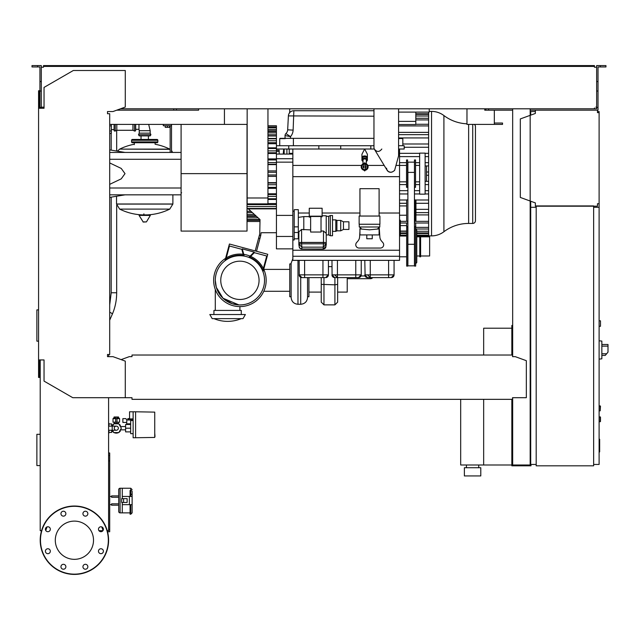 <?xml version="1.0" encoding="UTF-8"?>
<svg xmlns="http://www.w3.org/2000/svg" width="640" height="640" viewBox="0 0 640 640"><rect width="100%" height="100%" fill="white"/><g stroke="black" fill="none" stroke-linecap="round" stroke-linejoin="round"><path stroke-width="0.96" d="M512.664 328.48L511.84 328.48L511.84 355.016M511.84 399.336L511.84 465.816L530.992 465.816L530.992 464.448M483.664 399.336L483.664 464.992L511.84 464.992M483.664 355.016L483.664 328.208L511.84 328.208M466.424 467.728L466.424 464.992M478.736 467.728L478.736 464.992M464.376 475.936L464.376 467.728L480.792 467.728L480.792 475.936L464.376 475.936M460.68 399.336L460.68 464.992L483.664 464.992M600.48 406.176L600.2 410.824L600.48 406.176L599.112 405.904L600.2 405.904L600.2 410.824L599.112 410.824M535.368 111.544L530.72 111.544L530.72 115.144M530.72 201.224L530.72 464.448L536.192 464.448M593.64 464.448L599.112 464.448L599.112 203.736L597.464 203.736L597.464 206.192L535.368 206.192L535.368 202.92L520.32 197.44L520.32 118.928L535.368 113.448L535.368 110.176L597.464 110.176L597.464 112.632L599.112 112.632L599.112 111.544L597.464 111.544M181.096 192.24A0.544 0.544 0 0 0 181.64 192.792M429.224 111.4L431.544 111.4A20.488 20.488 0 0 1 443.912 115.552A40.984 40.984 0 0 0 466.976 123.816M443.912 115.552L443.912 231.728A40.984 40.984 0 0 1 468.632 223.432L472.72 223.432A2.736 2.736 0 0 0 475.456 220.696L475.456 126.584A2.736 2.736 0 0 0 474.36 124.4M443.912 231.728A20.488 20.488 0 0 1 431.544 235.88L431.544 111.4M428.624 112.088L428.624 235.88L416.776 235.88M286.896 149.016L286.896 154.08M284.16 149.016L284.16 154.08M289.704 154.08L289.232 153.328L289.704 154.08M289.232 149.016L289.232 153.328M289.568 113.048C289.752 110.928 289.752 110.928 289.568 113.048M475.456 126.584L475.456 220.696M398.584 121.392L415.816 121.392L415.816 124.528L398.584 124.528M428.624 137.936L398.584 137.936M428.624 134.656L398.584 134.656M428.624 132.376L398.584 132.376M347.224 278.688L370.544 278.688A2.736 2.736 0 0 0 372.728 277.6M428.624 212.624L415.952 212.624M428.624 209.344L415.952 209.344M428.624 193.952L425.12 193.952M419.648 193.952L414.448 193.952M407.888 193.952L399.544 193.952M428.624 190.672L425.12 190.672M419.648 190.672L414.448 190.672M407.888 190.672L399.544 190.672M428.624 184.616L425.12 184.616M419.648 184.616L415.544 184.616M406.52 184.616L399.544 184.616M428.624 181.336L425.12 181.336L426.488 181.304L426.488 165.984L425.12 165.984M428.624 203.288L415.952 203.288M406.656 203.288L399.544 203.288M428.624 200.008L415.512 200.008M406.656 200.008L399.544 200.008M428.624 175.28L426.488 175.28M428.624 172L426.488 172M415.952 214.904L428.624 214.904M428.624 153.328L425.12 153.328M419.648 153.328L399.544 153.328M292.848 153.328L289.608 153.328M428.624 156.608L425.12 156.608M419.648 156.608L399.544 156.608M428.624 165.944L425.12 165.944M428.624 162.664L425.12 162.664M419.648 162.664L415.544 162.664M406.52 162.664L399.544 162.664M428.624 143.992L402.824 143.992M428.624 147.272L404.192 147.272M415.816 112.088L415.816 121.392M398.584 112.088L429.224 112.088L429.224 108.808M290.24 112.088L289.704 112.088L289.704 108.808M38.568 309.888L36.88 309.888L36.88 341.16L38.568 341.16M599.112 439.208L599.656 439.208L599.656 448.648L599.112 448.648M599.656 447.512L599.112 447.512M599.656 448.648L599.656 451.928L599.112 451.928M599.656 451.928L599.112 452.128M108.912 433.12L108.912 430.248M112.824 430.936L112.208 430.936A4.928 4.928 0 0 0 113.64 432.336M112.824 425.464L112.208 425.464A4.928 4.928 0 0 1 113.64 424.056M118.96 432.336A4.928 4.928 0 0 0 120.392 430.936L119.776 430.936M118.96 424.056A4.928 4.928 0 0 1 120.392 425.464L119.776 425.464M114.264 423.712L116.304 423.272L118.352 423.72L118.352 422.176M116.304 426.144A2.048 2.048 0 0 1 118.352 428.2A2.048 2.048 0 0 1 116.304 430.248A2.048 2.048 0 0 1 114.248 428.2A2.048 2.048 0 0 1 116.304 426.144L108.6 426.144M112.2 426.144L112.2 430.248L108.6 430.248M36.88 434.312L40.208 434.312L36.88 434.312L36.88 465.576L40.208 465.576M130.76 504.656L130.76 514.232L132.128 512.864L132.128 504.656L132.128 509.52L132.128 504.656L122.28 504.656L122.28 512.864L130.072 512.864M109.696 504.656L111.608 504.656L111.608 503.84L118.72 503.84L118.72 497.272L111.608 497.272L111.608 495.904L118.72 495.904L118.72 489.616A1.368 1.368 0 0 1 120.088 488.248L130.76 488.248L130.76 493.888L130.072 493.888L130.072 490.472L130.76 490.472A1.368 1.12 0 0 1 132.128 491.592L132.128 512.864L130.072 514.232L130.072 504.656M120.088 488.248L120.088 512.864A1.368 1.368 0 0 1 118.72 511.496L118.72 505.208L111.608 505.208L111.608 504.656M599.112 416.84L600.48 417.12L600.48 421.496L599.112 421.768M135.68 124.4L135.68 130.28A0.824 0.824 0 0 1 134.512 131.024L134.512 124.4M115.24 124.4L115.24 131.024A0.824 0.824 0 0 1 114.072 130.28L114.072 124.4M116.808 124.4L116.808 130.28L132.944 130.28L134.512 131.024M132.944 124.4L132.944 130.28M170.152 149.328L119.664 149.12L169.76 149.12A56.632 56.632 0 0 0 155.104 144.24L155.104 142.728M134.312 144.64L134.312 142.728M172.888 194.84L172.888 204.008L116.536 204.008L172.888 204.008L169.76 209.104L119.664 209.104A56.632 56.632 0 0 0 141.928 214.88M116.536 196.256L116.536 204.08L172.888 204.08M143.888 213.856L143.888 214.88M139.368 214.88L139.072 215.4L143.264 222.064L146.448 221.896L150.352 215.4L150.056 214.88L139.368 214.88M148.392 139.448L148.392 135.888M141.032 139.448L141.032 135.888M133.224 140.264A0.824 0.824 0 0 0 132.4 139.448A0.824 0.824 0 0 0 131.576 140.264L157.84 140.264A0.824 0.824 0 0 0 157.024 139.448L132.4 139.448M156.2 140.264A0.824 0.824 0 0 1 157.024 139.448M157.84 141.904L131.576 141.904A0.824 0.824 0 0 0 132.4 142.728L157.024 142.728A0.824 0.824 0 0 0 157.84 141.904L157.84 140.264M150.184 133.152L150.92 134.712L150.184 135.888L139.24 135.888L138.496 134.712L139.24 133.152L139.24 130.688L150.184 130.688L150.184 133.152L139.24 133.152M135.68 129.32L138.968 129.32L139.24 130.688M138.968 124.4L138.968 129.32M109.696 133.424L111.336 133.424L111.336 124.4M112.432 426.144L113.776 423.816L118.824 423.816L121.352 428.2L118.824 432.576L113.776 432.576L112.432 430.248M155.008 436.544L154.736 432.984M135.584 437.768L135.584 411.784L154.736 412.12L154.736 437.44L133.128 437.768L133.128 411.784L129.568 411.784L129.568 418.896L133.128 418.896M130.664 431.888L125.6 431.888L125.6 424.504L130.664 424.504M130.664 428.2L125.6 428.2M133.128 420.536L130.664 420.536L130.664 433.672L133.128 433.672M133.128 411.784L135.584 411.784M126.696 422.448L126.696 423.816L130.664 423.816M126.776 422.448L122.864 422.448L122.864 418.624L125.904 418.624L126.776 419.992L126.776 422.448M132.36 420.536L133.072 418.896L131.304 418.896L131.304 419.992M126.776 419.992L132.36 419.992M116.984 418.072L119.04 418.072L119.584 418.624L119.04 418.072M116.984 418.624L119.584 418.624L119.584 422.176L115.616 422.176L115.616 417.264M116.984 422.176L116.984 417.024L115.616 417.024M115.616 418.072L113.568 418.072L113.016 418.624L115.616 418.624M113.568 418.072L113.016 418.624L113.016 422.176L115.616 422.176M118.56 432.576A4.928 4.928 0 0 1 114.048 432.576M118.512 418.072L118.512 416.984L114.088 416.984L114.088 418.072M115.192 416.984L115.192 418.072M117.408 416.984L117.408 418.072M114.048 423.816A4.928 4.928 0 0 1 118.56 423.816M127.52 424.504L127.52 423.816M130.44 418.896L130.44 419.992M129.568 418.624L128.696 418.624L128.696 419.992M128.696 418.624L127.832 418.624L127.832 419.992M111.648 426.144L111.648 423.96L108.912 423.96M108.912 432.44L111.648 432.44L111.648 430.248M108.912 426.144L108.912 423.272M599.112 112.632L599.112 203.736M598.288 112.632L597.464 112.632L597.464 110.992M597.464 205.376L597.464 203.736L598.288 203.736M535.368 202.92L535.368 205.376M535.368 110.992L535.368 113.448M599.112 326.296L600.48 326.296L600.48 320.824L599.112 320.824M593.64 207.288L599.112 207.288M593.64 205.92L593.64 465.816L536.192 465.816L536.192 205.92L593.64 205.92M536.192 207.288L530.72 207.288M601.848 356.792L601.848 343.12M601.984 355.424L605.248 355.424L608 352.144L608 344.488L601.984 344.488M599.112 340.792L601.848 341.08L601.848 358.832L599.112 359.12M102.936 530.672L98.944 530.672M107.536 531.76L109.696 531.76L109.696 452.976L108.6 452.976M108.6 529.576L109.696 529.576M108.6 460.912L109.696 460.912M108.6 455.44L109.696 455.44M109.696 124.4L224.432 124.4L224.432 108.808L224.432 123.032M494.328 110.176L494.328 123.032L502.536 123.032L502.536 124.4L466.976 124.4L466.976 108.808L466.976 123.032M116.736 110.176L198.6 110.176L198.6 108.808L198.6 110.176L176.448 110.176L176.448 108.808M484.76 110.176L484.76 108.808L484.76 110.176L485.848 110.176L485.848 108.808M494.328 124.4L494.328 123.032M365.344 163.488A3.416 3.416 0 0 1 365.344 170.192M365.344 166.6L365.344 170.256L364.664 169.576A2.736 2.736 0 0 0 365.344 164.192A2.736 2.736 0 0 1 364.664 169.576L363.976 170.256L364.664 170.944L365.344 170.256L365.344 167.304A0.824 0.824 0 0 0 365.344 166.376M363.976 169.488A2.736 2.736 0 0 1 363.976 164.192A2.736 2.736 0 0 0 363.976 169.488M363.976 167.304L363.976 166.376A0.824 0.824 0 0 0 363.976 167.304M363.976 170.192A3.416 3.416 0 0 1 363.976 163.488M363.016 163.84L363.016 160A1.64 1.056 0 0 1 364.664 158.944A1.64 1.056 0 0 1 366.304 160L366.304 163.84M366.304 161.408A2.736 1.76 180 0 0 367.392 160A2.736 1.76 180 0 0 364.664 158.24A2.736 1.76 180 0 0 361.928 160A2.736 1.76 180 0 0 363.016 161.408M367.392 160L367.392 158.744A2.736 1.76 180 0 0 364.664 156.984A2.736 1.76 180 0 0 361.928 158.744L361.928 160M366.168 157.272A1.64 1.056 180 0 0 364.664 156.64A1.64 1.056 180 0 0 363.152 157.272M367.272 158.216A2.736 1.76 180 0 0 367.392 157.696A2.736 1.76 180 0 0 364.664 155.936A2.736 1.76 180 0 0 361.928 157.696A2.736 1.76 180 0 0 362.048 158.216M361.928 157.696L361.928 154.28L364.656 149.016L367.392 154.28L367.392 157.696M373.96 109.352L373.96 110.72L293.856 110.72A5.472 5.472 0 0 0 288.392 115.904L287.664 129.832L288.392 115.904L373.96 116.192M373.96 108.808L373.96 147.376A4.104 4.104 0 0 0 374.552 149.504L387.136 170.296A4.104 4.104 0 0 0 392.96 171.56L394.584 170.456L398.584 155.856L398.584 108.808M392.216 171.96L390.648 172.272L388.36 171.576L386.856 169.736L386.544 168.168M381.824 149.016C379.32 152.24 376.808 152.24 374.304 149.016L370.816 149.016L370.816 145.736L276.432 145.736M373.96 145.736L370.816 145.736M399.544 250.24L292.848 250.24L292.848 260.36L399.544 260.36L399.544 165.432L395.96 165.432M406.52 165.432L399.544 165.432L399.544 149.016L398.584 149.016M292.848 149.016L292.848 250.24M276.432 149.016L370.816 149.016M406.52 181.848L399.544 181.848M406.656 256.808L399.544 256.808M406.656 236.016L399.544 236.016M406.656 215.224L399.544 215.224M406.656 205.92L399.544 205.92M399.544 149.016L404.192 149.016L404.192 145.736L398.584 145.736M407.888 199.904L406.656 199.904L406.656 221.24L407.888 221.24M415.408 221.24L415.952 220.696L415.952 200.448L415.408 199.904L415.408 221.24L414.448 221.24M415.408 199.904L414.448 199.904M414.448 162.152L407.888 162.152L407.888 265.832L414.448 265.832L414.448 159.96L415.544 159.96L415.544 187.32L414.448 187.32M400.28 236.016L400.28 220.168L399.544 220.168M399.544 225.968L400.28 225.968M406.656 231.088L400.28 231.088M406.656 225.616L400.28 225.616M407.888 222.88L406.656 222.88L406.656 266.104L407.744 266.104L407.744 226.712L406.656 226.712M414.448 222.88L415.68 222.88L415.68 266.104L414.584 266.104L414.584 226.712L415.68 226.712M415.816 229.184L415.68 223.016L428.624 223M415.68 229.176L416.776 230.272L416.776 262.552L415.68 263.648M419.784 255.984L416.776 255.984M419.784 236.832L416.776 236.832M419.784 236.016L419.784 256.808L420.608 256.808L420.608 236.016L419.784 236.016M420.608 236.832L429.632 236.832L429.632 255.984L420.608 255.984M406.52 159.96L406.52 187.32L407.608 187.32L407.608 159.96L406.52 159.96M419.648 181.848L415.544 181.848M419.648 165.432L415.544 165.432M419.648 153.12L419.648 194.16L425.12 194.16L425.12 153.12L419.648 153.12M279.168 154.08L279.168 150.232L276.432 150.232M247.16 197.992L247.16 203.88L267.952 203.88L267.952 197.992L247.16 197.992L247.16 108.808M267.952 108.808L267.952 197.992M267.952 127L276.432 127L276.432 125.768L267.952 125.768M267.952 131.312L276.432 131.312L276.432 127.04L267.952 127.04M292.848 248.872L276.432 248.872L276.432 131.496L267.952 131.496M267.952 203.568L276.432 203.568M247.024 211.296L250.968 211.296M255.192 250.92L267.744 254.288L263.032 271.864A24.624 24.624 0 0 0 224.928 260.792L229.424 244.016L255.192 250.92L259.744 233.92L260.032 219.6L248.312 208.864M263.032 271.864A24.624 24.624 0 0 1 239.912 304.952A24.624 24.624 0 0 1 215.288 280.336A24.624 24.624 0 0 1 239.912 255.712A24.624 24.624 0 0 1 264.536 280.336A24.624 24.624 0 0 1 216.6 288.24A24.624 24.624 0 0 1 224.928 260.792M239.912 261.184A19.152 19.152 0 0 1 259.064 280.336A19.152 19.152 0 0 1 239.912 299.48A19.152 19.152 0 0 1 220.76 280.336A19.152 19.152 0 0 1 239.912 261.184M249.816 257.192L254.336 252.672L266.72 255.992L262.928 270.144A25.168 25.168 0 0 0 249.816 257.192M244.216 256.088L242.288 248.88L254.176 252.064L248.848 257.392M225.856 259.456L229.456 246.008L241.84 249.328L243.472 255.416A25.168 25.168 0 0 0 225.856 259.456M258.592 238.224L259.912 238.576L256.512 251.272M259.392 235.24L260.712 235.592L259.912 238.576M276.432 232.728L261.112 232.728L260.712 235.592M247.024 221.512L259.744 221.512M247.024 219.528L259.952 219.528L259.04 218.696M247.024 216.456L256.592 216.456M399.544 256.256L292.848 256.256M305.32 277.6L301.88 277.6L299.144 274.864A2.736 2.736 0 0 0 301.88 277.6L325.68 277.6L328.416 274.864A2.736 2.736 0 0 1 325.68 277.6L323.648 277.6M301.456 277.56L300.664 277.312M299.248 275.624L299.144 260.36M301.88 277.6L304.608 277.6L304.608 274.864L299.144 274.864M324.312 277.6L325.68 277.6M328.416 260.36L328.416 274.864L322.944 274.864L322.944 277.6M338.152 277.6L334.704 277.6L331.968 274.864A2.736 2.736 0 0 0 334.704 277.6L358.504 277.6L361.24 274.864A2.736 2.736 0 0 1 358.504 277.6L356.48 277.6M334.28 277.56L333.496 277.312M332.08 275.624L331.968 260.36M334.704 277.6L337.44 277.6L337.44 274.864L331.968 274.864M357.136 277.6L358.504 277.6M361.24 260.36L361.24 274.864L355.768 274.864L355.768 277.6M370.976 277.6L367.536 277.6L364.8 274.864A2.736 2.736 0 0 0 367.536 277.6L391.336 277.6L394.072 274.864A2.736 2.736 0 0 1 391.336 277.6L389.304 277.6M394.072 260.36L394.072 274.864L370.272 274.864L370.272 277.6L367.536 277.6L365.344 276.504M365.112 276.136L364.8 260.36M389.968 277.6L391.336 277.6M298.32 213.032L309.264 213.032M322.12 213.032L359.944 213.032M379.096 213.032L399.544 213.032M379.216 227.264L379.856 237.008A6.84 6.84 0 0 0 381.496 241.024L382.88 242.624A3.28 3.28 0 0 1 380.392 248.048L359.056 248.048A3.28 3.28 0 0 1 356.56 242.624L357.944 241.024A6.84 6.84 0 0 0 359.584 237.008L359.944 231.48M360.112 228.904L360.2 227.632M359.264 224.248L359.264 226.984L379.784 226.984L379.784 224.248M369.52 229.816L359.944 228.904L359.944 234.92L379.096 234.92L379.096 228.904L369.52 229.816M366.784 234.92L366.784 238.752L372.256 238.752L372.256 234.92M379.92 224.248L359.128 224.248L359.128 216.04L379.92 216.04L379.92 224.248M379.096 216.04L379.096 188.688L359.944 188.688L359.944 216.04M292.848 239.984L294.216 239.984L294.216 232.512L298.32 232.512L298.32 209.664L294.216 209.664L294.216 232.512M294.216 238.808L298.32 238.808L298.32 232.512M294.216 226.872L298.32 226.872M298.864 233.944L298.32 233.864M299.144 245.416A2.736 0.712 0 0 1 298.864 245.104L298.864 231.768L301.6 229.456L310.632 229.904M298.32 217.376L303.792 216.592L303.792 229.904M310.632 217.136L309.264 217.136L309.264 216.184L322.12 216.184L322.12 216.8L321.024 216.8M321.024 216.488L310.632 216.488L310.632 232.04L321.024 232.04L321.024 216.488M309.264 216.184L309.264 208.256L322.12 208.256L322.12 216.184M321.024 231.008L323.488 231.008L326.224 233.392L326.224 245.104A2.736 0.712 0 0 1 325.952 245.416M298.864 243.12A2.736 0.712 0 0 1 301.6 242.416L323.488 242.416A2.736 0.712 0 0 1 326.224 243.12M299.144 245.104L299.144 246.424L299.144 244.44L301.88 247.16L301.6 243.808A2.464 0.64 180 0 0 299.144 244.44L299.144 243.12A2.464 0.64 0 0 1 301.6 242.488L323.488 242.488A2.464 0.64 0 0 1 325.952 243.12L325.952 244.44A2.464 0.64 180 0 0 323.488 243.808L323.216 247.16L325.952 244.44L325.952 246.424L323.352 249M301.88 249L299.944 248.272L299.144 246.424C299.216 247.92 300.104 248.808 301.808 249.088L301.88 247.16L323.216 247.16L323.216 249L301.88 249M301.736 249L323.288 249.088C324.992 248.808 325.88 247.92 325.952 246.424L325.952 245.104M322.12 215.768L326.224 215.768L326.224 233.392M330.328 215.496L330.328 235.744L332.512 235.744L332.512 215.496L330.328 215.496L328.688 216.32L328.688 234.92L326.224 234.92M328.688 216.32L326.224 216.32M330.328 235.744L328.688 234.92M343.456 221.792L343.456 229.448L348.928 229.448L348.928 221.792L343.456 221.792L340.72 220.424L336.896 220.424L335.8 219.872L335.8 231.36L332.512 231.36M335.8 219.872L332.512 219.872M336.896 220.424L336.896 230.816L335.8 231.36M340.72 220.424L340.72 230.816L336.896 230.816M343.456 229.448L340.72 230.816M276.432 236.456L292.848 236.456M276.432 215.392L292.848 215.392M276.432 162.152L292.848 162.152M276.432 158.728L292.848 158.728M276.432 154.08L292.848 154.08M402.824 145.736L402.824 138.624L398.584 138.352M279.992 138.352L285.144 138.352L279.992 138.352M402.552 138.352L398.584 138.624M285.144 138.352L290.52 138.352L290.52 136.648L285.928 133.552A5.472 5.472 0 0 0 287.664 129.832A5.472 5.472 0 0 1 285.928 133.552A2.736 2.736 0 0 0 285.048 135.56A2.736 2.736 0 0 1 285.928 133.552A5.472 5.472 0 0 0 287.664 129.832L293.128 130.12L293.856 110.72A5.472 5.472 0 0 0 288.392 115.904M293.128 130.12A10.944 10.944 0 0 1 290.52 136.648L285.048 135.56L285.048 138.352M373.96 138.352L290.52 138.352M279.72 145.736L279.72 138.624L285.232 138.624M288.744 145.736L288.744 149.016M318.84 145.736L318.84 149.016M340.72 145.736L340.72 149.016M267.952 193.8L276.432 193.8M267.952 182.656L276.432 182.656M267.952 170.904L276.432 170.904M267.952 176.376L276.432 176.376M276.432 164.624L267.952 164.624M276.432 153.48L267.952 153.48M276.432 143.712L267.952 143.712M276.432 135.992L267.952 135.992M276.432 130.824L267.952 130.824M263.728 269.264A26.264 26.264 0 0 1 239.912 306.592A26.264 26.264 0 0 1 225.592 258.312M226.28 257.888A26.264 26.264 0 0 1 243.16 254.272M243.752 254.352A26.264 26.264 0 0 1 250.112 256.128M250.648 256.368A26.264 26.264 0 0 1 263.368 268.512M238.976 304.936L232.168 303.704L223 298.224L216.312 287.36L223 298.224L238.976 304.936M215.288 280.336L216.312 287.36M215.288 310.424L215.288 289.472M239.912 310.424L239.912 306.592M241.28 314.528L241.28 310.424L213.92 310.424L213.92 314.528M245.384 314.528L209.816 314.528L212.192 318.632L243.016 318.632L245.384 314.528M289.768 291.272L263.784 291.272M289.768 269.392L263.784 269.392M291.136 263.92L289.768 263.92L289.768 296.744L291.136 296.744M292.848 258.712L291.136 263.232L291.136 297.432C291.544 301.584 293.824 303.864 297.976 304.272L297.976 260.36M300.712 277.336L300.712 304.272C304.864 303.864 307.144 301.584 307.552 297.432L307.552 277.6M307.552 296.744L308.92 296.744L308.92 277.6M321.232 277.6L321.232 302.136L323.968 304.872L323.968 277.6M321.232 284.36L334.912 284.832L334.912 304.872L337.648 302.136L337.648 277.6M337.648 284.36L334.912 284.832L334.912 277.6M337.648 292.096L347.224 292.096L347.224 277.6M328.416 266.624L331.968 266.624M181.096 173.64L181.096 231.088L247.024 231.088L247.024 173.64L181.096 173.64L181.096 124.4M224.432 124.4L247.024 124.4L247.024 173.64M165.232 125.768L165.232 127.352L169.608 127.352L169.608 125.768M167.416 125.768L167.416 127.352M171.52 152.44L171.52 125.768L163.312 125.768L163.312 124.4M171.52 125.768L171.52 124.4M170.152 125.768L170.152 152.44M181.096 194.84L109.696 194.84M181.096 188L109.696 188M181.096 159.28L109.696 159.28M109.696 184.352L121.224 178.856L125.016 173.64L121.224 168.424L109.696 162.928M181.096 152.44L109.696 152.44M130.76 496.456L130.76 493.888L132.128 494.824L132.128 496.456L122.28 496.456L122.28 488.248L122.28 498.64M123.584 502.472L127.128 502.472L127.128 498.64L121.672 498.64L121.672 502.472L123.584 502.472L123.584 498.64M130.072 493.888L130.072 496.456M129.392 496.456L129.392 504.656M122.28 502.472L122.28 512.864L120.088 512.864A1.368 1.368 0 0 1 118.72 511.496L118.72 489.616M109.696 496.456L111.608 496.456M93.512 540.224A19.112 19.112 0 0 1 74.4 559.336A19.112 19.112 0 0 1 55.296 540.224A19.112 19.112 0 0 1 74.4 521.112A19.112 19.112 0 0 1 93.512 540.224M82.936 566.76A2.464 2.464 0 0 1 85.392 564.296A2.464 2.464 0 0 1 87.856 566.76A2.464 2.464 0 0 1 85.392 569.224A2.464 2.464 0 0 1 82.936 566.76M61.672 565.024A2.464 2.464 0 0 1 65.152 565.024A2.464 2.464 0 0 1 65.152 568.504A2.464 2.464 0 0 1 61.672 568.504A2.464 2.464 0 0 1 61.672 565.024M47.864 548.752A2.464 2.464 0 0 1 50.328 551.216A2.464 2.464 0 0 1 47.864 553.68A2.464 2.464 0 0 1 45.4 551.216A2.464 2.464 0 0 1 47.864 548.752M49.608 527.488A2.464 2.464 0 0 1 49.608 530.968A2.464 2.464 0 0 1 46.128 530.968A2.464 2.464 0 0 1 46.128 527.488A2.464 2.464 0 0 1 49.608 527.488M65.872 513.688A2.464 2.464 0 0 1 63.408 516.144A2.464 2.464 0 0 1 60.952 513.688A2.464 2.464 0 0 1 63.408 511.224A2.464 2.464 0 0 1 65.872 513.688M87.136 515.424A2.464 2.464 0 0 1 83.656 515.424A2.464 2.464 0 0 1 83.656 511.944A2.464 2.464 0 0 1 87.136 511.944A2.464 2.464 0 0 1 87.136 515.424M100.944 531.696A2.464 2.464 0 0 1 98.48 529.232A2.464 2.464 0 0 1 100.944 526.768A2.464 2.464 0 0 1 103.4 529.232A2.464 2.464 0 0 1 100.944 531.696M99.2 552.96A2.464 2.464 0 0 1 99.2 549.472A2.464 2.464 0 0 1 102.68 549.472A2.464 2.464 0 0 1 102.68 552.96A2.464 2.464 0 0 1 99.2 552.96M74.4 506.024A34.2 34.2 0 0 0 40.208 540.224A34.2 34.2 0 0 0 74.4 574.416A34.2 34.2 0 0 0 108.6 540.224A34.2 34.2 0 0 0 74.4 506.024A34.2 34.2 0 0 1 108.6 540.224A34.2 34.2 0 0 1 74.4 574.416M131.992 398.016L131.992 399.336L512.528 399.336L512.528 398.016M108.6 356.656L108.872 354.472M38.568 359.944L44.04 359.944L44.04 381.112L72.76 397.696L125.288 397.696L125.288 361.136L112.976 356.656L107.504 356.656L107.504 354.472L109.696 354.472L109.696 113.728L107.504 113.728L107.504 111.544L112.976 111.544L125.288 107.056L125.288 70.504L73.312 70.504L44.04 87.408L44.04 108.256L38.568 108.256L38.568 377.448L39.384 377.448L39.384 359.944L40.208 359.944L40.208 530.672L41.568 530.672M42.12 107.16L43.488 107.16L43.488 108.256L41.304 108.256L41.304 81.544L39.936 81.544L39.936 108.256L39.384 108.256L39.384 90.752L38.568 90.752L38.568 108.256M512.528 355.84L512.528 355.016L512.528 355.84M512.528 355.016L131.992 355.016L131.992 356.656L129.256 356.656L121.112 359.624M131.992 355.016L131.992 356.656M512.528 397.696L526.336 397.696L526.336 360.688L515.264 356.656L512.528 356.656M125.288 397.696L131.992 397.696M108.6 397.696L108.6 530.672L107.24 530.672M47.048 526.912L45.744 530.488M103.064 530.488L101.76 526.912M37.608 66.952L37.608 65.584L32 65.584L32 66.952L39.936 66.952L39.936 81.544M173.712 110.176L173.712 108.808M39.936 107.44L41.304 107.44M39.936 91.024L41.304 91.024L41.304 65.584L37.608 65.584M600.344 66.952L600.344 65.584L605.952 65.584L605.952 66.952L598.016 66.952L598.016 107.44L596.648 107.44L596.648 108.808L594.456 108.808L594.456 107.984M530.72 325.472L530.168 325.472M512.664 325.472L511.84 325.472L511.84 328.48M512.664 348.176L511.84 348.176M530.168 346.264L530.72 346.264M530.168 328.48L530.72 328.48M512.664 108.808L512.664 356.656M512.664 397.696L512.664 464.992L530.168 464.992L530.168 108.808M530.168 445.024L530.72 445.024M530.168 462.8L530.72 462.8M512.664 462.8L511.84 462.8M512.664 443.104L511.84 443.104M43.488 66.4L47.592 66.4L47.592 65.584L43.488 65.584L43.488 67.224L42.12 67.224M595.824 67.224L594.456 67.224L596.648 67.224L596.648 107.44M596.648 107.16L595.824 107.16M512.664 110.176L485.848 110.176M598.016 107.44L598.016 110.176L597.464 110.176M535.368 110.176L530.168 110.176M120.496 108.808L594.456 108.808M594.456 67.224L594.456 66.4L47.592 66.4M41.304 67.224L43.488 67.224M43.488 107.984L43.488 107.16L41.304 107.16M47.592 65.584L590.352 65.584L590.352 66.4M590.352 65.584L594.456 65.584L594.456 66.4M596.648 67.224L596.648 65.584L600.344 65.584M488.584 110.176L488.584 108.808M598.016 91.024L596.648 91.024M598.016 81.544L596.648 81.544M468.632 124.4L468.632 223.432M472.72 124.4L472.72 223.432M428.624 125.92L398.584 125.92M370.544 277.6L370.544 278.688M365.024 275.952L361.016 275.952M428.624 233.512L416.776 233.512M406.656 233.512L400.28 233.512M428.624 231.288L416.776 231.288M406.656 231.288L400.28 231.288M428.624 227.376L415.816 227.376M428.624 221.36L414.448 221.36M407.888 221.36L400.28 221.36M428.624 115.992L415.816 115.992M428.624 113.768L415.816 113.768M428.624 119.904L415.816 119.904M599.656 443.936L599.112 443.936M599.656 440.336L599.112 440.336M109.696 304.984L111.2 292.76L116.672 292.76C116.648 300.432 115.176 307.624 112.264 314.328L109.696 320.168M109.696 312.248A2.736 0.88 23.7 0 1 109.936 312.344A2.736 0.88 23.7 0 1 112.264 314.328M600.2 416.84L600.2 421.768M142.968 221.896L146.448 221.896M139.072 215.4L150.352 215.4M150.92 134.712L138.496 134.712M109.696 130.984L111.336 130.984M109.696 125.888L111.336 125.888M116.984 418.672L115.616 418.672M606.624 353.784L601.984 353.784M601.984 346.128L608 346.128M502.472 124.4L502.472 123.032M365.344 168.088A1.424 1.424 0 0 0 365.344 165.584M363.976 165.584A1.424 1.424 0 0 0 363.976 168.088M384.2 165.432L367.776 165.432M361.544 165.432L292.848 165.432M292.848 176.664L399.544 176.664M414.448 244.296L407.888 244.296M414.448 172.384L407.888 172.384M399.544 226.952L400.28 226.952M399.544 228.184L400.28 228.184M276.432 151.432L279.168 151.432M247.024 204.592L276.432 204.592M247.024 220.24L259.744 220.24M247.024 214.416L254.376 214.416M247.024 215.784L255.864 215.784M247.024 212.552L252.336 212.552M247.024 217.856L258.12 217.856M322.944 260.36L322.944 274.864L304.608 274.864L304.608 260.36M355.768 260.36L355.768 274.864L337.44 274.864L337.44 260.36M370.272 260.36L370.272 274.864L364.8 274.864M388.6 260.36L388.6 277.6M301.6 242.416L301.6 229.456M323.488 242.416L323.488 231.008M323.488 242.488L323.488 243.808L301.6 243.808L301.6 242.488M293.392 145.736L293.392 138.352M247.024 206.528L276.432 206.528M247.024 208.464L276.432 208.464M267.952 194.528L276.432 194.528M267.952 196.392L276.432 196.392M267.952 198.76L276.432 198.76M267.952 183.032L276.432 183.032M267.952 184.712L276.432 184.712M267.952 188.32L276.432 188.32M267.952 187.352L276.432 187.352M267.952 172.272L276.432 172.272M267.952 175.008L276.432 175.008M267.952 158.96L276.432 158.96M267.952 159.928L276.432 159.928M267.952 164.248L276.432 164.248M267.952 162.568L276.432 162.568M267.952 148.52L276.432 148.52M267.952 152.76L276.432 152.76M267.952 150.888L276.432 150.888M267.952 138.824L276.432 138.824M267.952 142.688L276.432 142.688M267.952 140.752L276.432 140.752M267.952 134.736L276.432 134.736M267.952 132.864L276.432 132.864M267.952 129.424L276.432 129.424M267.952 127.752L276.432 127.752M74.4 574.144A33.92 33.92 0 0 1 40.48 540.224A33.92 33.92 0 0 1 74.4 506.304A33.92 33.92 0 0 1 108.328 540.224A33.92 33.92 0 0 1 74.4 574.144M283.24 154.08L283.68 149.016M289.584 112.768L289.704 111.456M415.816 124.28L428.624 124.28M406.656 235.88L400.28 235.88M428.624 235.152L416.776 235.152M406.656 235.152L400.28 235.152M428.624 232.928L416.776 232.928M406.656 232.928L400.28 232.928M428.624 229.016L415.816 229.016M406.656 223L400.28 223M415.816 114.352L428.624 114.352M289.704 112.128L290.192 112.128M415.816 112.128L428.624 112.128M415.816 118.264L428.624 118.264M428.624 235.88L431.544 235.88M112.2 430.248L116.304 430.248M116.672 130.344L116.672 151.048M116.672 205.312L116.672 292.76M111.2 133.424L111.2 150.136M111.2 197.144L111.2 292.76M130.76 488.248L132.128 489.616L130.76 488.248M116.808 130.28L115.24 131.024M147.496 214.88A56.632 56.632 0 0 0 169.76 209.104M119.664 209.104L116.536 204.08M117.392 151.168L119.664 149.12A56.632 56.632 0 0 1 134.312 144.24M171.52 150.472L172.624 152.44M131.576 141.904L131.576 140.264M148.696 124.4L150.184 130.688M111.336 129.592L114.072 129.592M114.248 423.72L114.248 422.176M125.6 429.84L120.408 429.84M125.6 426.552L120.408 426.552M363.976 166.84L363.976 163.416L363.976 166.84M364.664 162.736L363.976 163.416L364.664 164.104L365.344 163.416L364.664 162.736M365.344 166.84L365.344 163.416L365.344 166.84M247.024 220.288L259.744 220.288M247.024 215.968L256.064 215.968M334.704 274.864L337.44 277.6M367.536 274.864L370.272 277.6M361.504 228.904L359.536 226.984M377.536 228.904L379.504 226.984M303.792 216.592L309.264 216.592M292.848 211.256L294.216 211.256M247.024 208.864L276.432 208.864M267.952 199.448L276.432 199.448M267.952 188.368L276.432 188.368M267.952 158.912L276.432 158.912M267.952 147.832L276.432 147.832M267.952 138.424L276.432 138.424M213.952 318.632A35.432 35.432 0 0 0 241.256 318.632M300.712 304.272L297.976 304.272M321.232 292.096L308.92 292.096M334.912 304.872L323.968 304.872M125.016 152.44L109.696 149.888M125.016 194.84L109.696 197.392"/></g></svg>
